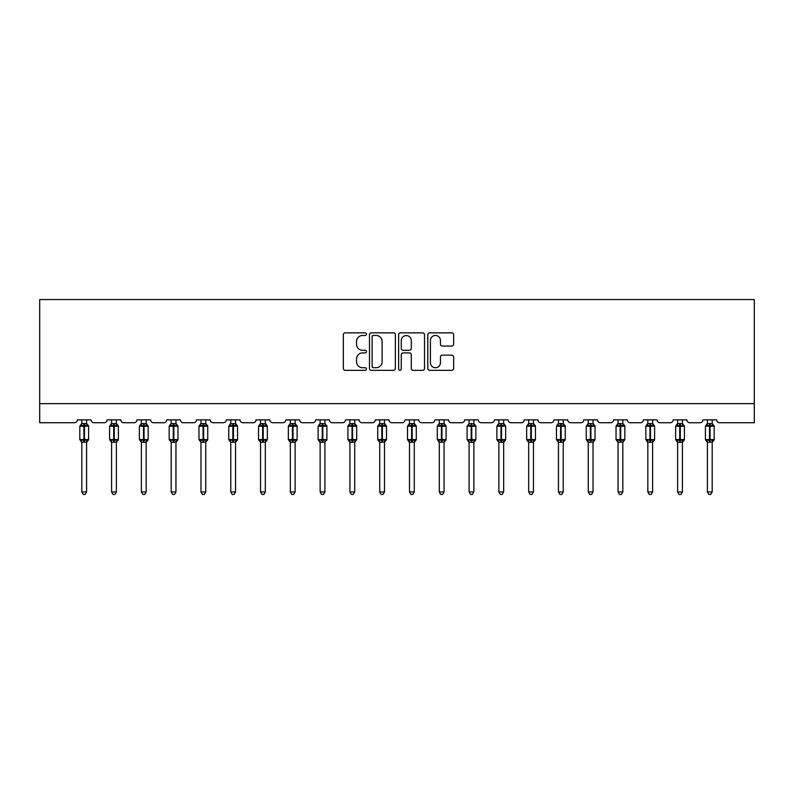 <?xml version="1.0" encoding="UTF-8"?>
<svg xmlns="http://www.w3.org/2000/svg" width="794" height="794" viewBox="0 0 794 794"><rect width="100%" height="100%" fill="white"/><g stroke="black" fill="none" stroke-linecap="round" stroke-linejoin="round"><path stroke-width="1.19" d="M366.451 334.165A1.31 1.31 0 0 0 365.131 332.855L345.221 332.855A1.876 1.876 0 0 0 343.345 334.731L343.345 368.466A1.876 1.876 0 0 0 345.221 370.341L365.131 370.341A1.31 1.31 0 0 0 366.451 369.031A1.31 1.31 0 0 0 365.131 367.721L362.56 367.721A5.995 5.995 0 0 1 356.556 361.717L356.556 358.908A5.995 5.995 0 0 1 362.56 352.913L365.131 352.913A1.31 1.31 0 0 0 366.451 351.593A1.31 1.31 0 0 0 365.131 350.283L362.56 350.283A5.995 5.995 0 0 1 356.556 344.288L356.556 341.48A5.995 5.995 0 0 1 362.56 335.475L365.131 335.475A1.31 1.31 0 0 0 366.451 334.165M451.786 346.065A1.876 1.876 0 0 0 453.652 344.189L453.652 334.731A1.876 1.876 0 0 0 451.786 332.855L429.663 332.855A1.876 1.876 0 0 0 427.787 334.731L427.787 368.466A1.876 1.876 0 0 0 429.663 370.341L451.786 370.341A1.876 1.876 0 0 0 453.652 368.466L453.652 357.032A1.876 1.876 0 0 0 451.786 355.156L442.318 355.156A1.876 1.876 0 0 0 440.442 357.032L440.442 362.699A5.012 5.012 0 0 1 435.43 367.721A5.012 5.012 0 0 1 430.408 362.699L430.408 340.487A5.012 5.012 0 0 1 435.43 335.475A5.012 5.012 0 0 1 440.442 340.487L440.442 344.189A1.876 1.876 0 0 0 442.318 346.065L451.786 346.065M754.3 403.64L754.3 299.556L39.7 299.556L39.7 422.736L74.457 422.736A2.868 2.868 0 0 0 77.316 419.867L91.072 419.867A2.868 2.868 0 0 0 93.93 422.736L104.242 422.736A2.868 2.868 0 0 0 107.111 419.867L120.857 419.867A2.868 2.868 0 0 0 123.725 422.736L134.037 422.736A2.868 2.868 0 0 0 136.905 419.867L150.652 419.867A2.868 2.868 0 0 0 153.52 422.736L163.832 422.736A2.868 2.868 0 0 0 166.69 419.867L180.446 419.867A2.868 2.868 0 0 0 183.305 422.736L193.617 422.736A2.868 2.868 0 0 0 196.485 419.867L210.231 419.867A2.868 2.868 0 0 0 213.1 422.736L223.412 422.736A2.868 2.868 0 0 0 226.28 419.867L240.026 419.867A2.868 2.868 0 0 0 242.885 422.736L253.197 422.736A2.868 2.868 0 0 0 256.065 419.867L269.811 419.867A2.868 2.868 0 0 0 272.679 422.736L282.992 422.736A2.868 2.868 0 0 0 285.86 419.867L299.606 419.867A2.868 2.868 0 0 0 302.474 422.736L312.786 422.736A2.868 2.868 0 0 0 315.645 419.867L329.401 419.867A2.868 2.868 0 0 0 332.259 422.736L342.571 422.736A2.868 2.868 0 0 0 345.44 419.867L359.186 419.867A2.868 2.868 0 0 0 362.054 422.736L372.366 422.736A2.868 2.868 0 0 0 375.234 419.867L388.981 419.867A2.868 2.868 0 0 0 391.839 422.736L402.161 422.736A2.868 2.868 0 0 0 405.019 419.867L418.766 419.867A2.868 2.868 0 0 0 421.634 422.736L431.946 422.736A2.868 2.868 0 0 0 434.814 419.867L448.56 419.867A2.868 2.868 0 0 0 451.429 422.736L461.741 422.736A2.868 2.868 0 0 0 464.599 419.867L478.355 419.867A2.868 2.868 0 0 0 481.214 422.736L491.526 422.736A2.868 2.868 0 0 0 494.394 419.867L508.14 419.867A2.868 2.868 0 0 0 511.008 422.736L521.321 422.736A2.868 2.868 0 0 0 524.189 419.867L537.935 419.867A2.868 2.868 0 0 0 540.803 422.736L551.115 422.736A2.868 2.868 0 0 0 553.974 419.867L567.72 419.867A2.868 2.868 0 0 0 570.588 422.736L580.9 422.736A2.868 2.868 0 0 0 583.769 419.867L597.515 419.867A2.868 2.868 0 0 0 600.383 422.736L610.695 422.736A2.868 2.868 0 0 0 613.554 419.867L627.31 419.867A2.868 2.868 0 0 0 630.168 422.736L640.48 422.736A2.868 2.868 0 0 0 643.348 419.867L657.095 419.867A2.868 2.868 0 0 0 659.963 422.736L670.275 422.736A2.868 2.868 0 0 0 673.143 419.867L686.889 419.867A2.868 2.868 0 0 0 689.758 422.736L700.07 422.736A2.868 2.868 0 0 0 702.928 419.867L716.684 419.867A2.868 2.868 0 0 0 719.543 422.736L754.3 422.736L754.3 403.64L39.7 403.64M395.362 334.731A1.876 1.876 0 0 0 393.487 332.855L371.364 332.855A1.876 1.876 0 0 0 369.488 334.731L369.488 368.466A1.876 1.876 0 0 0 371.364 370.341L393.487 370.341A1.876 1.876 0 0 0 395.362 368.466L395.362 334.731M400.513 332.855L422.636 332.855A1.876 1.876 0 0 1 424.512 334.731L424.512 368.466A1.876 1.876 0 0 1 422.636 370.341L413.168 370.341A1.876 1.876 0 0 1 411.292 368.466L411.292 354.789A1.876 1.876 0 0 0 409.416 352.913L403.144 352.913A1.876 1.876 0 0 0 401.268 354.789L401.268 369.031A1.31 1.31 0 0 1 399.948 370.341A1.31 1.31 0 0 1 398.638 369.031L398.638 334.731A1.876 1.876 0 0 1 400.513 332.855M373.428 335.475A1.31 1.31 0 0 0 372.118 336.785L372.118 366.401A1.31 1.31 0 0 0 373.428 367.721L376.148 367.721A5.995 5.995 0 0 0 382.142 361.717L382.142 341.48A5.995 5.995 0 0 0 376.148 335.475L373.428 335.475M411.292 340.586A5.012 5.012 0 0 0 406.28 335.574A5.012 5.012 0 0 0 401.268 340.586L401.268 348.407A1.876 1.876 0 0 0 403.144 350.283L409.416 350.283A1.876 1.876 0 0 0 411.292 348.407L411.292 340.586M81.812 491.962L86.586 491.962L85.147 494.444L83.241 494.444L81.812 491.962L81.812 442.139A2.104 2.005 180 0 0 80.71 440.382L81.117 439.777L83.906 440.442L84.482 439.588L84.482 425.356L87.271 426.031L87.965 425.326A0.953 0.953 0 0 1 88.591 426.219L79.807 426.219L79.807 439.588L83.906 439.588L83.906 425.356L81.117 426.031L80.71 425.415A2.104 2.005 0 0 0 81.812 423.659L86.586 423.748L86.586 419.867M86.586 491.962L86.586 442.05L83.906 442.337L83.906 440.442L84.482 439.588L88.591 439.588A0.953 0.953 0 0 1 87.965 440.481L86.586 442.457M83.906 442.337L81.812 442.149M81.812 419.867L81.812 423.668M84.482 442.337L84.482 440.442L87.271 439.777L87.965 440.481M81.802 423.748L81.117 426.031L81.802 423.748M87.271 426.031L86.586 423.748M86.586 442.05L87.271 439.777M81.802 442.05L81.117 439.777M111.597 491.962L116.371 491.962L114.941 494.444L113.036 494.444L111.597 491.962L111.597 442.139A2.104 2.005 180 0 0 110.495 440.382L110.902 439.777L113.701 440.442L114.276 439.588L114.276 425.356L117.065 426.031L117.75 425.326A0.953 0.953 0 0 1 118.375 426.219L109.592 426.219L109.592 439.588L113.701 439.588L113.701 425.356L110.902 426.031L110.495 425.415A2.104 2.005 0 0 0 111.597 423.659L116.371 423.748L116.371 419.867M116.371 491.962L116.371 442.05L113.701 442.337L113.701 440.442L114.276 439.588L118.375 439.588A0.953 0.953 0 0 1 117.75 440.481L116.371 442.457M113.701 442.337L111.597 442.149M111.597 419.867L111.597 423.668M114.276 442.337L114.276 440.442L117.065 439.777L117.75 440.481M111.597 423.748L110.902 426.031L111.597 423.748M117.065 426.031L116.371 423.748M116.371 442.05L117.065 439.777M111.597 442.05L110.902 439.777M141.392 491.962L146.165 491.962L144.726 494.444L142.821 494.444L141.392 491.962L141.392 442.139A2.104 2.005 180 0 0 140.29 440.382L140.697 439.777L143.496 440.442L144.061 439.588L144.061 425.356L146.86 426.031L147.545 425.326A0.953 0.953 0 0 1 148.17 426.219L139.387 426.219L139.387 439.588L143.496 439.588L143.496 425.356L140.697 426.031L140.29 425.415A2.104 2.005 0 0 0 141.392 423.659L146.165 423.748L146.165 419.867M146.165 491.962L146.165 442.05L143.496 442.337L143.496 440.442L144.061 439.588L148.17 439.588A0.953 0.953 0 0 1 147.545 440.481L146.165 442.457M143.496 442.337L141.392 442.149M141.392 419.867L141.392 423.668M144.061 442.337L144.061 440.442L146.86 439.777L147.545 440.481M141.392 423.748L140.697 426.031L141.392 423.748M146.86 426.031L146.165 423.748M146.165 442.05L146.86 439.777M141.392 442.05L140.697 439.777M171.176 491.962L175.95 491.962L174.521 494.444L172.616 494.444L171.176 491.962L171.176 442.139A2.104 2.005 180 0 0 170.075 440.382L170.492 439.777L173.281 440.442L173.856 439.588L173.856 425.356L176.645 426.031L177.33 425.326A0.953 0.953 0 0 1 177.965 426.219L169.172 426.219L169.172 439.588L173.281 439.588L173.281 425.356L170.492 426.031L170.075 425.415A2.104 2.005 0 0 0 171.176 423.659L175.96 423.748L175.95 419.867M175.95 491.962L175.96 442.05L173.281 442.337L173.281 440.442L173.856 439.588L177.965 439.588A0.953 0.953 0 0 1 177.33 440.481L175.95 442.457M173.281 442.337L171.176 442.149M171.176 419.867L171.176 423.668M173.856 442.337L173.856 440.442L176.645 439.777L177.33 440.481M171.176 423.748L170.492 426.031L171.176 423.748M176.645 426.031L175.96 423.748M175.96 442.05L176.645 439.777M171.176 442.05L170.492 439.777M200.971 491.962L205.745 491.962L204.316 494.444L202.401 494.444L200.971 491.962L200.971 442.139A2.104 2.005 180 0 0 199.87 440.382L200.277 439.777L203.075 440.442L203.641 439.588L203.641 425.356L206.44 426.031L207.125 425.326A0.953 0.953 0 0 1 207.75 426.219L198.966 426.219L198.966 439.588L203.075 439.588L203.075 425.356L200.277 426.031L199.87 425.415A2.104 2.005 0 0 0 200.971 423.659L205.745 423.748L205.745 419.867M205.745 491.962L205.745 442.05L203.075 442.337L203.075 440.442L203.641 439.588L207.75 439.588A0.953 0.953 0 0 1 207.125 440.481L205.745 442.457M203.075 442.337L200.971 442.149M200.971 419.867L200.971 423.668M203.641 442.337L203.641 440.442L206.44 439.777L207.125 440.481M200.971 423.748L200.277 426.031L200.971 423.748M206.44 426.031L205.745 423.748M205.745 442.05L206.44 439.777M200.971 442.05L200.277 439.777M230.766 491.962L235.54 491.962L234.101 494.444L232.195 494.444L230.766 491.962L230.766 442.139A2.104 2.005 180 0 0 229.665 440.382L230.071 439.777L232.86 440.442L233.436 439.588L233.436 425.356L236.225 426.031L236.92 425.326A0.953 0.953 0 0 1 237.545 426.219L228.761 426.219L228.761 439.588L232.86 439.588L232.86 425.356L230.071 426.031L229.665 425.415A2.104 2.005 0 0 0 230.766 423.659L235.54 423.748L235.54 419.867M235.54 491.962L235.54 442.05L232.86 442.337L232.86 440.442L233.436 439.588L237.545 439.588A0.953 0.953 0 0 1 236.92 440.481L235.54 442.457M232.86 442.337L230.766 442.149M230.766 419.867L230.766 423.668M233.436 442.337L233.436 440.442L236.225 439.777L236.92 440.481M230.766 423.748L230.071 426.031L230.766 423.748M236.225 426.031L235.54 423.748M235.54 442.05L236.225 439.777M230.766 442.05L230.071 439.777M260.551 491.962L265.325 491.962L263.896 494.444L261.99 494.444L260.551 491.962L260.551 442.139A2.104 2.005 180 0 0 259.449 440.382L259.856 439.777L262.655 440.442L263.231 439.588L263.231 425.356L266.02 426.031L266.705 425.326A0.953 0.953 0 0 1 267.33 426.219L258.546 426.219L258.546 439.588L262.655 439.588L262.655 425.356L259.856 426.031L259.449 425.415A2.104 2.005 0 0 0 260.551 423.659L265.325 423.748L265.325 419.867M265.325 491.962L265.325 442.05L262.655 442.337L262.655 440.442L263.231 439.588L267.33 439.588A0.953 0.953 0 0 1 266.705 440.481L265.325 442.457M262.655 442.337L260.551 442.149M260.551 419.867L260.551 423.668M263.231 442.337L263.231 440.442L266.02 439.777L266.705 440.481M260.551 423.748L259.856 426.031L260.551 423.748M266.02 426.031L265.325 423.748M265.325 442.05L266.02 439.777M260.551 442.05L259.856 439.777M290.346 491.962L295.12 491.962L293.681 494.444L291.775 494.444L290.346 491.962L290.346 442.139A2.104 2.005 180 0 0 289.244 440.382L289.651 439.777L292.45 440.442L293.016 439.588L293.016 425.356L295.815 426.031L296.499 425.326A0.953 0.953 0 0 1 297.125 426.219L288.341 426.219L288.341 439.588L292.45 439.588L292.45 425.356L289.651 426.031L289.244 425.415A2.104 2.005 0 0 0 290.346 423.659L295.12 423.748L295.12 419.867M295.12 491.962L295.12 442.05L292.45 442.337L292.45 440.442L293.016 439.588L297.125 439.588A0.953 0.953 0 0 1 296.499 440.481L295.12 442.457M292.45 442.337L290.346 442.149M290.346 419.867L290.346 423.668M293.016 442.337L293.016 440.442L295.815 439.777L296.499 440.481M290.346 423.748L289.651 426.031L290.346 423.748M295.815 426.031L295.12 423.748M295.12 442.05L295.815 439.777M290.346 442.05L289.651 439.777M320.131 491.962L324.915 491.962L323.476 494.444L321.57 494.444L320.131 491.962L320.131 442.139A2.104 2.005 180 0 0 319.029 440.382L319.446 439.777L322.235 440.442L322.811 439.588L322.811 425.356L325.6 426.031L326.284 425.326A0.953 0.953 0 0 1 326.92 426.219L318.126 426.219L318.126 439.588L322.235 439.588L322.235 425.356L319.446 426.031L319.029 425.415A2.104 2.005 0 0 0 320.131 423.659L324.915 423.748L324.915 419.867M324.915 491.962L324.915 442.05L322.235 442.337L322.235 440.442L322.811 439.588L326.92 439.588A0.953 0.953 0 0 1 326.284 440.481L324.915 442.457M322.235 442.337L320.131 442.149M320.131 419.867L320.131 423.668M322.811 442.337L322.811 440.442L325.6 439.777L326.284 440.481M320.131 423.748L319.446 426.031L320.131 423.748M325.6 426.031L324.915 423.748M324.915 442.05L325.6 439.777M320.131 442.05L319.446 439.777M349.926 491.962L354.7 491.962L353.27 494.444L351.355 494.444L349.926 491.962L349.926 442.139A2.104 2.005 180 0 0 348.824 440.382L349.231 439.777L352.03 440.442L352.596 439.588L352.596 425.356L355.394 426.031L356.079 425.326A0.953 0.953 0 0 1 356.704 426.219L347.921 426.219L347.921 439.588L352.03 439.588L352.03 425.356L349.231 426.031L348.824 425.415A2.104 2.005 0 0 0 349.926 423.659L354.7 423.748L354.7 419.867M354.7 491.962L354.7 442.05L352.03 442.337L352.03 440.442L352.596 439.588L356.704 439.588A0.953 0.953 0 0 1 356.079 440.481L354.7 442.457M352.03 442.337L349.926 442.149M349.926 419.867L349.926 423.668M352.596 442.337L352.596 440.442L355.394 439.777L356.079 440.481M349.926 423.748L349.231 426.031L349.926 423.748M355.394 426.031L354.7 423.748M354.7 442.05L355.394 439.777M349.926 442.05L349.231 439.777M379.721 491.962L384.495 491.962L383.055 494.444L381.15 494.444L379.721 491.962L379.721 442.139A2.104 2.005 180 0 0 378.619 440.382L379.026 439.777L381.815 440.442L382.39 439.588L382.39 425.356L385.189 426.031L385.874 425.326A0.953 0.953 0 0 1 386.499 426.219L377.716 426.219L377.716 439.588L381.815 439.588L381.815 425.356L379.026 426.031L378.619 425.415A2.104 2.005 0 0 0 379.721 423.659L384.495 423.748L384.495 419.867M384.495 491.962L384.495 442.05L381.815 442.337L381.815 440.442L382.39 439.588L386.499 439.588A0.953 0.953 0 0 1 385.874 440.481L384.495 442.457M381.815 442.337L379.721 442.149M379.721 419.867L379.721 423.668M382.39 442.337L382.39 440.442L385.189 439.777L385.874 440.481M379.721 423.748L379.026 426.031L379.721 423.748M385.189 426.031L384.495 423.748M384.495 442.05L385.189 439.777M379.721 442.05L379.026 439.777M409.506 491.962L414.279 491.962L412.85 494.444L410.945 494.444L409.506 491.962L409.506 442.139A2.104 2.005 180 0 0 408.404 440.382L408.811 439.777L411.61 440.442L412.185 439.588L412.185 425.356L414.974 426.031L415.659 425.326A0.953 0.953 0 0 1 416.284 426.219L407.501 426.219L407.501 439.588L411.61 439.588L411.61 425.356L408.811 426.031L408.404 425.415A2.104 2.005 0 0 0 409.506 423.659L414.279 423.748L414.279 419.867M414.279 491.962L414.279 442.05L411.61 442.337L411.61 440.442L412.185 439.588L416.284 439.588A0.953 0.953 0 0 1 415.659 440.481L414.279 442.457M411.61 442.337L409.506 442.149M409.506 419.867L409.506 423.668M412.185 442.337L412.185 440.442L414.974 439.777L415.659 440.481M409.506 423.748L408.811 426.031L409.506 423.748M414.974 426.031L414.279 423.748M414.279 442.05L414.974 439.777M409.506 442.05L408.811 439.777M439.3 491.962L444.074 491.962L442.645 494.444L440.73 494.444L439.3 491.962L439.3 442.139A2.104 2.005 180 0 0 438.199 440.382L438.606 439.777L441.404 440.442L441.97 439.588L441.97 425.356L444.769 426.031L445.454 425.326A0.953 0.953 0 0 1 446.079 426.219L437.296 426.219L437.296 439.588L441.404 439.588L441.404 425.356L438.606 426.031L438.199 425.415A2.104 2.005 0 0 0 439.3 423.659L444.074 423.748L444.074 419.867M444.074 491.962L444.074 442.05L441.404 442.337L441.404 440.442L441.97 439.588L446.079 439.588A0.953 0.953 0 0 1 445.454 440.481L444.074 442.457M441.404 442.337L439.3 442.149M439.3 419.867L439.3 423.668M441.97 442.337L441.97 440.442L444.769 439.777L445.454 440.481M439.3 423.748L438.606 426.031L439.3 423.748M444.769 426.031L444.074 423.748M444.074 442.05L444.769 439.777M439.3 442.05L438.606 439.777M469.085 491.962L473.869 491.962L472.43 494.444L470.524 494.444L469.085 491.962L469.085 442.139A2.104 2.005 180 0 0 467.984 440.382L468.4 439.777L471.189 440.442L471.765 439.588L471.765 425.356L474.554 426.031L475.239 425.326A0.953 0.953 0 0 1 475.874 426.219L467.08 426.219L467.08 439.588L471.189 439.588L471.189 425.356L468.4 426.031L467.984 425.415A2.104 2.005 0 0 0 469.085 423.659L473.869 423.748L473.869 419.867M473.869 491.962L473.869 442.05L471.189 442.337L471.189 440.442L471.765 439.588L475.874 439.588A0.953 0.953 0 0 1 475.239 440.481L473.869 442.457M471.189 442.337L469.085 442.149M469.085 419.867L469.085 423.668M471.765 442.337L471.765 440.442L474.554 439.777L475.239 440.481M469.085 423.748L468.4 426.031L469.085 423.748M474.554 426.031L473.869 423.748M473.869 442.05L474.554 439.777M469.085 442.05L468.4 439.777M498.88 491.962L503.654 491.962L502.225 494.444L500.319 494.444L498.88 491.962L498.88 442.139A2.104 2.005 180 0 0 497.778 440.382L498.185 439.777L500.984 440.442L501.55 439.588L501.55 425.356L504.349 426.031L505.034 425.326A0.953 0.953 0 0 1 505.659 426.219L496.875 426.219L496.875 439.588L500.984 439.588L500.984 425.356L498.185 426.031L497.778 425.415A2.104 2.005 0 0 0 498.88 423.659L503.654 423.748L503.654 419.867M503.654 491.962L503.654 442.05L500.984 442.337L500.984 440.442L501.55 439.588L505.659 439.588A0.953 0.953 0 0 1 505.034 440.481L503.654 442.457M500.984 442.337L498.88 442.149M498.88 419.867L498.88 423.668M501.55 442.337L501.55 440.442L504.349 439.777L505.034 440.481M498.88 423.748L498.185 426.031L498.88 423.748M504.349 426.031L503.654 423.748M503.654 442.05L504.349 439.777M498.88 442.05L498.185 439.777M528.675 491.962L533.449 491.962L532.01 494.444L530.104 494.444L528.675 491.962L528.675 442.139A2.104 2.005 180 0 0 527.573 440.382L527.98 439.777L530.769 440.442L531.345 439.588L531.345 425.356L534.144 426.031L534.828 425.326A0.953 0.953 0 0 1 535.454 426.219L526.67 426.219L526.67 439.588L530.769 439.588L530.769 425.356L527.98 426.031L527.573 425.415A2.104 2.005 0 0 0 528.675 423.659L533.449 423.748L533.449 419.867M533.449 491.962L533.449 442.05L530.769 442.337L530.769 440.442L531.345 439.588L535.454 439.588A0.953 0.953 0 0 1 534.828 440.481L533.449 442.457M530.769 442.337L528.675 442.149M528.675 419.867L528.675 423.668M531.345 442.337L531.345 440.442L534.144 439.777L534.828 440.481M528.675 423.748L527.98 426.031L528.675 423.748M534.144 426.031L533.449 423.748M533.449 442.05L534.144 439.777M528.675 442.05L527.98 439.777M558.46 491.962L563.234 491.962L561.805 494.444L559.899 494.444L558.46 491.962L558.46 442.139A2.104 2.005 180 0 0 557.358 440.382L557.775 439.777L560.564 440.442L561.14 439.588L561.14 425.356L563.929 426.031L564.613 425.326A0.953 0.953 0 0 1 565.239 426.219L556.455 426.219L556.455 439.588L560.564 439.588L560.564 425.356L557.775 426.031L557.358 425.415A2.104 2.005 0 0 0 558.46 423.659L563.234 423.748L563.234 419.867M563.234 491.962L563.234 442.05L560.564 442.337L560.564 440.442L561.14 439.588L565.239 439.588A0.953 0.953 0 0 1 564.613 440.481L563.234 442.457M560.564 442.337L558.46 442.149M558.46 419.867L558.46 423.668M561.14 442.337L561.14 440.442L563.929 439.777L564.613 440.481M558.46 423.748L557.775 426.031L558.46 423.748M563.929 426.031L563.234 423.748M563.234 442.05L563.929 439.777M558.46 442.05L557.775 439.777M588.255 491.962L593.029 491.962L591.599 494.444L589.684 494.444L588.255 491.962L588.255 442.139A2.104 2.005 180 0 0 587.153 440.382L587.56 439.777L590.359 440.442L590.925 439.588L590.925 425.356L593.723 426.031L594.408 425.326A0.953 0.953 0 0 1 595.034 426.219L586.25 426.219L586.25 439.588L590.359 439.588L590.359 425.356L587.56 426.031L587.153 425.415A2.104 2.005 0 0 0 588.255 423.659L593.029 423.748L593.029 419.867M593.029 491.962L593.029 442.05L590.359 442.337L590.359 440.442L590.925 439.588L595.034 439.588A0.953 0.953 0 0 1 594.408 440.481L593.029 442.457M590.359 442.337L588.255 442.149M588.255 419.867L588.255 423.668M590.925 442.337L590.925 440.442L593.723 439.777L594.408 440.481M588.255 423.748L587.56 426.031L588.255 423.748M593.723 426.031L593.029 423.748M593.029 442.05L593.723 439.777M588.255 442.05L587.56 439.777M618.05 491.962L622.824 491.962L621.384 494.444L619.479 494.444L618.05 491.962L618.05 442.139A2.104 2.005 180 0 0 616.938 440.382L617.355 439.777L620.144 440.442L620.719 439.588L620.719 425.356L623.508 426.031L624.193 425.326A0.953 0.953 0 0 1 624.828 426.219L616.035 426.219L616.035 439.588L620.144 439.588L620.144 425.356L617.355 426.031L616.938 425.415A2.104 2.005 0 0 0 618.05 423.659L622.824 423.748L622.824 419.867M622.824 491.962L622.824 442.05L620.144 442.337L620.144 440.442L620.719 439.588L624.828 439.588A0.953 0.953 0 0 1 624.193 440.481L622.824 442.457M620.144 442.337L618.05 442.149M618.05 419.867L618.05 423.668M620.719 442.337L620.719 440.442L623.508 439.777L624.193 440.481M618.04 423.748L617.355 426.031L618.04 423.748M623.508 426.031L622.824 423.748M622.824 442.05L623.508 439.777M618.04 442.05L617.355 439.777M647.835 491.962L652.608 491.962L651.179 494.444L649.274 494.444L647.835 491.962L647.835 442.139A2.104 2.005 180 0 0 646.733 440.382L647.14 439.777L649.939 440.442L650.504 439.588L650.504 425.356L653.303 426.031L653.988 425.326A0.953 0.953 0 0 1 654.613 426.219L645.83 426.219L645.83 439.588L649.939 439.588L649.939 425.356L647.14 426.031L646.733 425.415A2.104 2.005 0 0 0 647.835 423.659L652.608 423.748L652.608 419.867M652.608 491.962L652.608 442.05L649.939 442.337L649.939 440.442L650.504 439.588L654.613 439.588A0.953 0.953 0 0 1 653.988 440.481L652.608 442.457M649.939 442.337L647.835 442.149M647.835 419.867L647.835 423.668M650.504 442.337L650.504 440.442L653.303 439.777L653.988 440.481M647.835 423.748L647.14 426.031L647.835 423.748M653.303 426.031L652.608 423.748M652.608 442.05L653.303 439.777M647.835 442.05L647.14 439.777M677.629 491.962L682.403 491.962L680.964 494.444L679.059 494.444L677.629 491.962L677.629 442.139A2.104 2.005 180 0 0 676.528 440.382L676.935 439.777L679.724 440.442L680.299 439.588L680.299 425.356L683.098 426.031L683.783 425.326A0.953 0.953 0 0 1 684.408 426.219L675.625 426.219L675.625 439.588L679.724 439.588L679.724 425.356L676.935 426.031L676.528 425.415A2.104 2.005 0 0 0 677.629 423.659L682.403 423.748L682.403 419.867M682.403 491.962L682.403 442.05L679.724 442.337L679.724 440.442L680.299 439.588L684.408 439.588A0.953 0.953 0 0 1 683.783 440.481L682.403 442.457M679.724 442.337L677.629 442.149M677.629 419.867L677.629 423.668M680.299 442.337L680.299 440.442L683.098 439.777L683.783 440.481M677.629 423.748L676.935 426.031L677.629 423.748M683.098 426.031L682.403 423.748M682.403 442.05L683.098 439.777M677.629 442.05L676.935 439.777M707.414 491.962L712.188 491.962L710.759 494.444L708.853 494.444L707.414 491.962L707.414 442.139A2.104 2.005 180 0 0 706.313 440.382L706.729 439.777L709.518 440.442L710.094 439.588L710.094 425.356L712.883 426.031L713.568 425.326A0.953 0.953 0 0 1 714.193 426.219L705.409 426.219L705.409 439.588L709.518 439.588L709.518 425.356L706.729 426.031L706.313 425.415A2.104 2.005 0 0 0 707.414 423.659L712.198 423.748L712.188 419.867M712.188 491.962L712.198 442.05L709.518 442.337L709.518 440.442L710.094 439.588L714.193 439.588A0.953 0.953 0 0 1 713.568 440.481L712.188 442.457M709.518 442.337L707.414 442.149M707.414 419.867L707.414 423.668M710.094 442.337L710.094 440.442L712.883 439.777L713.568 440.481M707.414 423.748L706.729 426.031L707.414 423.748M712.883 426.031L712.198 423.748M712.198 442.05L712.883 439.777M707.414 442.05L706.729 439.777M84.482 423.47L84.482 425.356L83.906 425.356L83.906 423.47M87.687 425.415A2.104 2.005 0 0 1 86.586 423.659M86.586 442.149A2.104 2.005 180 0 1 87.687 440.382M114.276 423.47L114.276 425.356L113.701 425.356L113.701 423.47M117.472 425.415A2.104 2.005 0 0 1 116.371 423.659M116.371 442.149A2.104 2.005 180 0 1 117.472 440.382M144.061 423.47L144.061 425.356L143.496 425.356L143.496 423.47M147.267 425.415A2.104 2.005 0 0 1 146.165 423.659M146.165 442.149A2.104 2.005 180 0 1 147.267 440.382M173.856 423.47L173.856 425.356L173.281 425.356L173.281 423.47M177.062 425.415A2.104 2.005 0 0 1 175.95 423.659M175.95 442.149A2.104 2.005 180 0 1 177.062 440.382M203.641 423.47L203.641 425.356L203.075 425.356L203.075 423.47M206.847 425.415A2.104 2.005 0 0 1 205.745 423.659M205.745 442.149A2.104 2.005 180 0 1 206.847 440.382M233.436 423.47L233.436 425.356L232.86 425.356L232.86 423.47M236.642 425.415A2.104 2.005 0 0 1 235.54 423.659M235.54 442.149A2.104 2.005 180 0 1 236.642 440.382M263.231 423.47L263.231 425.356L262.655 425.356L262.655 423.47M266.427 425.415A2.104 2.005 0 0 1 265.325 423.659M265.325 442.149A2.104 2.005 180 0 1 266.427 440.382M293.016 423.47L293.016 425.356L292.45 425.356L292.45 423.47M296.222 425.415A2.104 2.005 0 0 1 295.12 423.659M295.12 442.149A2.104 2.005 180 0 1 296.222 440.382M322.811 423.47L322.811 425.356L322.235 425.356L322.235 423.47M326.016 425.415A2.104 2.005 0 0 1 324.915 423.659M324.915 442.149A2.104 2.005 180 0 1 326.016 440.382M352.596 423.47L352.596 425.356L352.03 425.356L352.03 423.47M355.801 425.415A2.104 2.005 0 0 1 354.7 423.659M354.7 442.149A2.104 2.005 180 0 1 355.801 440.382M382.39 423.47L382.39 425.356L381.815 425.356L381.815 423.47M385.596 425.415A2.104 2.005 0 0 1 384.495 423.659M384.495 442.149A2.104 2.005 180 0 1 385.596 440.382M412.185 423.47L412.185 425.356L411.61 425.356L411.61 423.47M415.381 425.415A2.104 2.005 0 0 1 414.279 423.659M414.279 442.149A2.104 2.005 180 0 1 415.381 440.382M441.97 423.47L441.97 425.356L441.404 425.356L441.404 423.47M445.176 425.415A2.104 2.005 0 0 1 444.074 423.659M444.074 442.149A2.104 2.005 180 0 1 445.176 440.382M471.765 423.47L471.765 425.356L471.189 425.356L471.189 423.47M474.971 425.415A2.104 2.005 0 0 1 473.869 423.659M473.869 442.149A2.104 2.005 180 0 1 474.971 440.382M501.55 423.47L501.55 425.356L500.984 425.356L500.984 423.47M504.756 425.415A2.104 2.005 0 0 1 503.654 423.659M503.654 442.149A2.104 2.005 180 0 1 504.756 440.382M531.345 423.47L531.345 425.356L530.769 425.356L530.769 423.47M534.551 425.415A2.104 2.005 0 0 1 533.449 423.659M533.449 442.149A2.104 2.005 180 0 1 534.551 440.382M561.14 423.47L561.14 425.356L560.564 425.356L560.564 423.47M564.336 425.415A2.104 2.005 0 0 1 563.234 423.659M563.234 442.149A2.104 2.005 180 0 1 564.336 440.382M590.925 423.47L590.925 425.356L590.359 425.356L590.359 423.47M594.13 425.415A2.104 2.005 0 0 1 593.029 423.659M593.029 442.149A2.104 2.005 180 0 1 594.13 440.382M620.719 423.47L620.719 425.356L620.144 425.356L620.144 423.47M623.925 425.415A2.104 2.005 0 0 1 622.824 423.659M622.824 442.149A2.104 2.005 180 0 1 623.925 440.382M650.504 423.47L650.504 425.356L649.939 425.356L649.939 423.47M653.71 425.415A2.104 2.005 0 0 1 652.608 423.659M652.608 442.149A2.104 2.005 180 0 1 653.71 440.382M680.299 423.47L680.299 425.356L679.724 425.356L679.724 423.47M683.505 425.415A2.104 2.005 0 0 1 682.403 423.659M682.403 442.149A2.104 2.005 180 0 1 683.505 440.382M710.094 423.47L710.094 425.356L709.518 425.356L709.518 423.47M713.29 425.415A2.104 2.005 0 0 1 712.188 423.659M712.188 442.149A2.104 2.005 180 0 1 713.29 440.382M88.591 439.588L88.591 426.219M81.812 442.457L79.807 439.588M81.812 423.351L79.807 426.219M87.965 425.326L86.586 423.351M118.375 439.588L118.375 426.219M111.597 442.457L109.592 439.588M111.597 423.351L109.592 426.219M117.75 425.326L116.371 423.351M148.17 439.588L148.17 426.219M141.392 442.457L139.387 439.588M141.392 423.351L139.387 426.219M147.545 425.326L146.165 423.351M177.965 439.588L177.965 426.219M171.176 442.457L169.172 439.588M171.176 423.351L169.172 426.219M177.33 425.326L175.95 423.351M207.75 439.588L207.75 426.219M200.971 442.457L198.966 439.588M200.971 423.351L198.966 426.219M207.125 425.326L205.745 423.351M237.545 439.588L237.545 426.219M230.766 442.457L228.761 439.588M230.766 423.351L228.761 426.219M236.92 425.326L235.54 423.351M267.33 439.588L267.33 426.219M260.551 442.457L258.546 439.588M260.551 423.351L258.546 426.219M266.705 425.326L265.325 423.351M297.125 439.588L297.125 426.219M290.346 442.457L288.341 439.588M290.346 423.351L288.341 426.219M296.499 425.326L295.12 423.351M326.92 439.588L326.92 426.219M320.131 442.457L318.126 439.588M320.131 423.351L318.126 426.219M326.284 425.326L324.915 423.351M356.704 439.588L356.704 426.219M349.926 442.457L347.921 439.588M349.926 423.351L347.921 426.219M356.079 425.326L354.7 423.351M386.499 439.588L386.499 426.219M379.721 442.457L377.716 439.588M379.721 423.351L377.716 426.219M385.874 425.326L384.495 423.351M416.284 439.588L416.284 426.219M409.506 442.457L407.501 439.588M409.506 423.351L407.501 426.219M415.659 425.326L414.279 423.351M446.079 439.588L446.079 426.219M439.3 442.457L437.296 439.588M439.3 423.351L437.296 426.219M445.454 425.326L444.074 423.351M475.874 439.588L475.874 426.219M469.085 442.457L467.08 439.588M469.085 423.351L467.08 426.219M475.239 425.326L473.869 423.351M505.659 439.588L505.659 426.219M498.88 442.457L496.875 439.588M498.88 423.351L496.875 426.219M505.034 425.326L503.654 423.351M535.454 439.588L535.454 426.219M528.675 442.457L526.67 439.588M528.675 423.351L526.67 426.219M534.828 425.326L533.449 423.351M565.239 439.588L565.239 426.219M558.46 442.457L556.455 439.588M558.46 423.351L556.455 426.219M564.613 425.326L563.234 423.351M595.034 439.588L595.034 426.219M588.255 442.457L586.25 439.588M588.255 423.351L586.25 426.219M594.408 425.326L593.029 423.351M624.828 439.588L624.828 426.219M618.05 442.457L616.035 439.588M618.05 423.351L616.035 426.219M624.193 425.326L622.824 423.351M654.613 439.588L654.613 426.219M647.835 442.457L645.83 439.588M647.835 423.351L645.83 426.219M653.988 425.326L652.608 423.351M684.408 439.588L684.408 426.219M677.629 442.457L675.625 439.588M677.629 423.351L675.625 426.219M683.783 425.326L682.403 423.351M714.193 439.588L714.193 426.219M707.414 442.457L705.409 439.588M707.414 423.351L705.409 426.219M713.568 425.326L712.188 423.351"/></g></svg>

